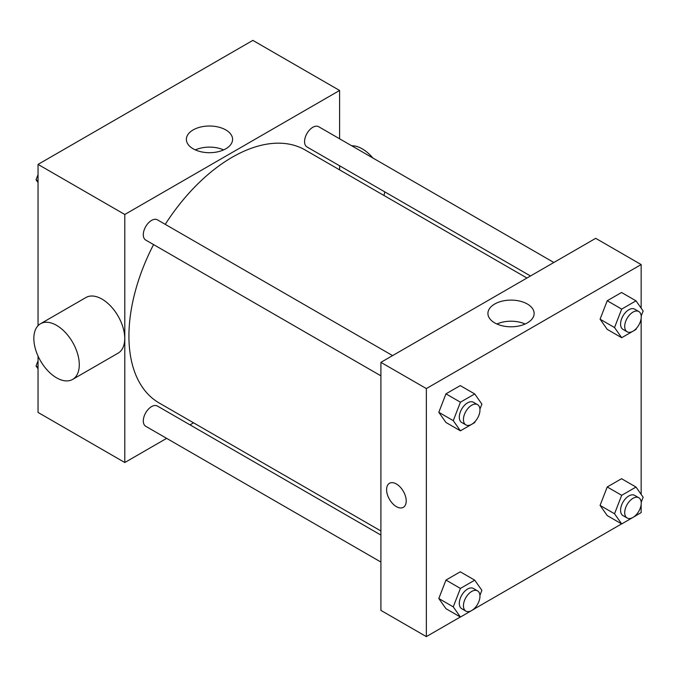<?xml version="1.0" encoding="UTF-8"?>
<svg xmlns="http://www.w3.org/2000/svg" width="677" height="677" viewBox="0 0 677 677"><rect width="100%" height="100%" fill="white"/><g stroke="black" fill="none" stroke-linecap="round" stroke-linejoin="round"><path stroke-width="1.02" d="M166.644 438.357L124.796 462.518L38.047 412.437L38.047 356.077M38.047 325.696L38.047 164.401L252.851 40.383L339.6 90.464L339.6 138.793M193.554 422.82L190.017 424.86M153.569 244.583A146.046 84.32 120 0 0 128.926 336.114A146.046 84.32 120 0 0 159.171 402.976L380.906 530.988M526.951 278.027L305.217 150.015A146.046 84.32 120 0 0 165.247 224.349M339.6 165.772L339.6 169.859M124.796 462.518L124.796 214.482L339.6 90.464M553.862 262.498L318.672 126.709A11.687 6.745 120 0 0 309.668 129.84A11.687 6.745 120 0 0 304.565 141.603A11.687 6.745 120 0 0 306.986 146.951L530.489 275.988M380.906 535.075L157.403 406.039A11.687 6.745 120 0 0 148.398 409.162A11.687 6.745 120 0 0 143.304 420.925A11.687 6.745 120 0 0 145.724 426.273L380.906 562.054M380.906 375.837L145.724 240.056A11.687 6.745 -60 0 1 145.724 226.567A11.687 6.745 -60 0 1 157.403 219.822L392.592 355.603M124.796 214.482L38.047 164.401M193.14 148.788A23.111 13.345 180 0 1 186.37 139.36A23.111 13.345 180 0 1 209.481 126.015A23.111 13.345 180 0 1 232.583 139.36A23.111 13.345 180 0 1 218.324 151.682A23.111 13.345 180 0 1 193.14 148.788M40.502 323.75L85.945 297.516A32.132 18.55 60 0 1 110.706 306.131A32.132 18.55 60 0 1 124.729 338.458A32.132 18.55 60 0 1 118.077 353.174L72.634 379.408A32.132 18.55 60 0 1 40.502 360.858A32.132 18.55 60 0 1 40.502 323.75A32.132 18.55 60 0 1 65.263 332.365A32.132 18.55 60 0 1 79.285 364.7A32.132 18.55 60 0 1 72.634 379.408M383.935 195.458A32.132 18.55 -120 0 0 384.739 191.836M372.824 157.969A32.132 18.55 -120 0 0 351.685 145.767M195.331 149.905A23.111 13.345 180 0 1 223.622 149.905M460.335 616.992L426.349 636.617L380.906 610.383L380.906 362.347L595.709 238.329L641.153 264.563L641.153 308.17M641.153 504.5L641.153 512.599L636.041 515.552M621.604 523.888L474.772 608.657M607.227 329.369L600.076 319.189L607.227 300.749L621.537 292.489L607.227 300.749L600.076 319.189L607.227 329.369L621.689 337.713L614.53 327.541L621.689 309.101L635.999 300.833L643.15 311.014L641.195 316.041M445.957 608.691L438.806 598.519L445.957 580.071L460.267 571.811L445.957 580.071L438.806 598.519L445.957 608.691L460.419 617.043L453.26 606.863L460.419 588.423L474.729 580.164L481.88 590.336L479.934 595.371M641.153 318.283L641.153 494.388M426.349 636.617L426.349 388.581L641.153 264.563M607.227 515.586L600.076 505.406L607.227 486.966L621.537 478.707L607.227 486.966L600.076 505.406L607.227 515.586L621.689 523.93L614.53 513.758L621.689 495.319L635.999 487.051L643.15 497.231L641.195 502.258M445.957 422.473L438.806 412.301L445.957 393.853L460.267 385.594L445.957 393.853L438.806 412.301L445.957 422.473L460.419 430.826L453.26 420.645L460.419 402.206L474.729 393.946L481.88 404.118L479.934 409.153M426.349 388.581L380.906 362.347M494.692 322.887A23.111 13.345 180 0 1 487.922 313.459A23.111 13.345 180 0 1 511.025 300.114A23.111 13.345 180 0 1 534.136 313.459A23.111 13.345 180 0 1 519.868 325.781A23.111 13.345 180 0 1 494.692 322.887M406.208 500.972A13.878 8.014 60 0 1 403.331 507.327A13.878 8.014 60 0 1 389.461 499.313A13.878 8.014 60 0 1 389.461 483.293A13.878 8.014 60 0 1 400.149 487.008A13.878 8.014 60 0 1 406.208 500.972M403.331 507.318A13.878 8.014 60 0 1 389.461 499.313A13.878 8.014 60 0 1 389.461 483.293M496.884 324.004A23.111 13.345 180 0 1 525.174 324.004M475.169 421.432L474.729 422.566L460.419 430.826M477.547 404.651L473.418 402.265A11.687 6.745 120 0 0 464.414 405.396A11.687 6.745 120 0 0 459.311 417.15A11.687 6.745 120 0 0 461.731 422.499L465.861 424.885A11.687 6.745 120 0 0 477.547 418.141A11.687 6.745 120 0 0 477.547 404.651A11.687 6.745 120 0 0 468.543 407.782A11.687 6.745 120 0 0 463.44 419.537A11.687 6.745 120 0 0 465.861 424.885M453.26 420.645L438.806 412.301M460.419 402.206L445.957 393.853M474.729 393.946L460.267 385.594M636.431 328.32L635.999 329.454L621.689 337.713M638.817 311.538L634.679 309.161A11.687 6.745 120 0 0 625.675 312.292A11.687 6.745 120 0 0 620.581 324.046A11.687 6.745 120 0 0 623.001 329.394L627.13 331.781A11.687 6.745 120 0 0 638.817 325.036A11.687 6.745 120 0 0 638.817 311.538A11.687 6.745 120 0 0 629.813 314.67A11.687 6.745 120 0 0 624.71 326.432A11.687 6.745 120 0 0 627.13 331.781M614.53 327.541L600.076 319.189M621.689 309.101L607.227 300.749M635.999 300.833L621.537 292.489M475.169 607.65L474.729 608.784L460.419 617.043M477.547 590.869L473.418 588.482A11.687 6.745 120 0 0 464.414 591.613A11.687 6.745 120 0 0 459.311 603.368A11.687 6.745 120 0 0 461.731 608.716L465.861 611.103A11.687 6.745 120 0 0 477.547 604.358A11.687 6.745 120 0 0 477.547 590.869A11.687 6.745 120 0 0 468.543 594A11.687 6.745 120 0 0 463.44 605.754A11.687 6.745 120 0 0 465.861 611.103M453.26 606.863L438.806 598.519M460.419 588.423L445.957 580.071M474.729 580.164L460.267 571.811M636.431 514.537L635.999 515.671L621.689 523.93M638.817 497.756L634.679 495.378A11.687 6.745 120 0 0 625.675 498.509A11.687 6.745 120 0 0 620.581 510.263A11.687 6.745 120 0 0 623.001 515.612L627.13 517.998A11.687 6.745 120 0 0 638.817 511.253A11.687 6.745 120 0 0 638.817 497.756A11.687 6.745 120 0 0 629.813 500.887A11.687 6.745 120 0 0 624.71 512.65A11.687 6.745 120 0 0 627.13 517.998M614.53 513.758L600.076 505.406M621.689 495.319L607.227 486.966M635.999 487.051L621.537 478.707M38.047 182.612L36.05 179.769L38.047 174.615M43.15 161.448L57.596 153.112M38.047 180.92L36.05 179.769M204.42 68.343L218.866 60.008M38.047 368.83L36.05 365.986L38.047 360.833M38.047 367.137L36.05 365.986"/></g></svg>
